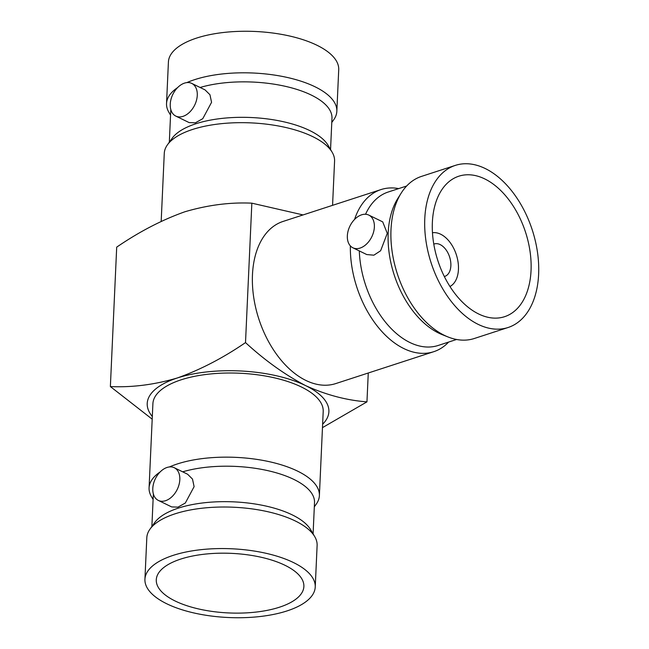 <?xml version="1.0" encoding="UTF-8"?>
<svg xmlns="http://www.w3.org/2000/svg" width="649" height="649" viewBox="0 0 649 649"><rect width="100%" height="100%" fill="white"/><g stroke="black" fill="none" stroke-linecap="round" stroke-linejoin="round"><path stroke-width="0.97" d="M444.33 276.523A17.044 10.635 72 0 0 444.752 276.401A17.044 10.635 72 0 0 450.86 265.749A17.044 10.635 72 0 0 445.685 249.354A17.044 10.635 72 0 0 434.197 243.975A17.044 10.635 72 0 0 433.792 244.129M449.96 286.501A28.41 17.726 72 0 0 458.445 269.449A28.41 17.726 72 0 0 432.469 232.748M531.044 270.528A73.872 46.087 72 0 0 508.629 199.494A73.872 46.087 72 0 0 458.851 176.195A73.872 46.087 72 0 0 432.372 222.372A73.872 46.087 72 0 0 454.779 293.405A73.872 46.087 72 0 0 504.565 316.696A73.872 46.087 72 0 0 531.044 270.528M352.878 247.788L366.758 254.554L373.873 255.187L380.63 250.749L387.275 233.34L382.707 221.869L368.835 215.103A18.188 12.169 -64 0 0 355.06 218.948A18.188 12.169 -64 0 0 347.345 235.838A18.188 12.169 -64 0 0 352.878 247.788A18.188 12.169 -64 0 0 366.653 243.943A18.188 12.169 -64 0 0 374.368 227.045A18.188 12.169 -64 0 0 368.835 215.103M424.779 218.672A85.238 53.177 72 0 0 450.641 300.633A85.238 53.177 72 0 0 508.078 327.51A85.238 53.177 72 0 0 538.629 274.227A85.238 53.177 72 0 0 512.775 192.266A85.238 53.177 72 0 0 455.33 165.39A85.238 53.177 72 0 0 424.779 218.672M508.078 327.51L474.297 338.502A85.238 53.177 -108 0 1 448.021 336.961A85.238 53.177 -108 0 1 390.998 229.665A85.238 53.177 -108 0 1 401.204 193.094A85.238 53.177 -108 0 1 421.542 176.382L455.33 165.39M456.596 339.476L438.197 345.463A80.695 50.346 -108 0 1 359.303 250.92M448.637 342.064A85.238 53.177 -108 0 1 433.751 351.693A85.238 53.177 -108 0 1 350.355 245.89M448.021 336.961L442.164 334.624A80.695 50.346 -108 0 1 388.183 233.048A80.695 50.346 -108 0 1 397.845 198.424L401.204 193.094M354.557 219.451A85.238 53.177 -108 0 1 381.004 189.573L283.021 221.455A85.238 53.177 72 0 0 252.469 274.738A85.238 53.177 72 0 0 278.332 356.699A85.238 53.177 72 0 0 335.776 383.575L433.751 351.693M175.782 116.082L189.094 122.572L195.398 122.807L202.78 118.678L211.566 102.315L209.952 94.738L205.043 89.886L191.739 83.397A18.188 12.169 116 0 1 197.272 95.338A18.188 12.169 116 0 1 189.557 112.236A18.188 12.169 116 0 1 175.782 116.082A18.188 12.169 116 0 1 170.249 104.132A18.188 12.169 116 0 1 177.964 87.242A18.188 12.169 116 0 1 191.739 83.397M186.847 82.601A85.238 34.413 2.6 0 1 315.033 86.788A85.238 34.413 2.6 0 1 336.839 111.271L338.721 69.719A85.238 34.413 -177.4 0 0 316.923 45.235A85.238 34.413 -177.4 0 0 223.824 32.45A85.238 34.413 -177.4 0 0 168.416 61.988L166.533 103.532A85.238 34.413 2.6 0 1 177.607 87.591M170.557 115.149L168.943 112.415A85.238 34.413 2.6 0 1 166.533 103.532M161.179 221.374L164.27 153.391A85.238 34.413 2.6 0 1 167.474 144.768L172.172 138.237A80.695 32.572 2.6 0 1 231.523 117.615A80.695 32.572 2.6 0 1 309.719 130.554A80.695 32.572 2.6 0 1 328.078 145.311L332.158 152.247A85.238 34.413 2.6 0 1 334.576 161.13L332.564 205.335M167.474 144.768A85.238 34.413 2.6 0 1 230.168 122.977A85.238 34.413 2.6 0 1 312.769 136.647A85.238 34.413 2.6 0 1 332.158 152.247M200.111 87.477A80.695 32.572 2.6 0 1 311.325 95.087A80.695 32.572 2.6 0 1 331.972 118.256L330.552 149.513M336.839 111.271A85.238 34.413 2.6 0 1 333.635 119.895L331.777 122.474M158.332 500.42L171.644 506.91L177.948 507.145L185.33 503.016L194.108 486.653L192.502 479.076L187.593 474.224L174.281 467.734A18.188 12.169 -64 0 0 160.514 471.58A18.188 12.169 -64 0 0 152.791 488.47A18.188 12.169 -64 0 0 158.332 500.42A18.188 12.169 -64 0 0 172.107 496.574A18.188 12.169 -64 0 0 179.822 479.676A18.188 12.169 -64 0 0 174.281 467.734M175.181 601.015A73.872 29.822 -177.4 0 0 255.868 612.096A73.872 29.822 -177.4 0 0 303.878 586.501A73.872 29.822 -177.4 0 0 284.984 565.287A73.872 29.822 -177.4 0 0 204.297 554.205A73.872 29.822 -177.4 0 0 156.279 579.8A73.872 29.822 -177.4 0 0 175.181 601.015M293.429 562.537A85.238 34.413 -177.4 0 0 200.33 549.752A85.238 34.413 -177.4 0 0 144.93 579.281A85.238 34.413 -177.4 0 0 166.736 603.765A85.238 34.413 -177.4 0 0 259.835 616.55A85.238 34.413 -177.4 0 0 315.236 587.012A85.238 34.413 -177.4 0 0 293.429 562.537M144.93 579.281L146.812 537.729A85.238 34.413 2.6 0 1 150.024 529.105A85.238 34.413 2.6 0 1 212.71 507.323A85.238 34.413 2.6 0 1 295.319 520.985A85.238 34.413 2.6 0 1 314.708 536.585A85.238 34.413 2.6 0 1 317.118 545.468L315.236 587.012M151.874 526.526L153.294 495.276A80.695 32.572 2.6 0 1 153.407 494.076M182.661 471.823A80.695 32.572 2.6 0 1 293.875 479.424A80.695 32.572 2.6 0 1 314.514 502.594L313.094 533.851M153.099 499.487L151.493 496.753A85.238 34.413 2.6 0 1 149.075 487.87A85.238 34.413 2.6 0 1 160.149 471.937M169.397 466.947A85.238 34.413 2.6 0 1 297.583 471.125A85.238 34.413 2.6 0 1 319.389 495.609A85.238 34.413 2.6 0 1 316.177 504.232L314.327 506.812M150.024 529.105L154.722 522.575A80.695 32.572 2.6 0 1 214.065 501.953A80.695 32.572 2.6 0 1 292.261 514.892A80.695 32.572 2.6 0 1 310.62 529.649L314.708 536.585M319.389 495.609L323.202 411.466A85.238 34.413 -177.4 0 0 301.404 386.991A85.238 34.413 -177.4 0 0 208.305 374.197A85.238 34.413 -177.4 0 0 152.896 403.735L149.075 487.87M365.557 214.267A80.695 50.346 -108 0 1 388.264 191.999L406.655 186.012M322.472 427.634L366.953 401.861C346.55 400.328 326.114 394.917 305.622 385.611C285.016 374.822 264.979 360.479 245.509 342.599L251.844 203.169L303.067 214.933M366.953 401.861L368.267 372.997M169.324 142.188L170.744 110.938A80.695 32.572 2.6 0 1 170.857 109.738M152.32 416.496A90.925 36.701 2.6 0 1 177.331 377.969A90.925 36.701 2.6 0 1 305.622 385.611A90.925 36.701 2.6 0 1 322.626 424.227M251.844 203.169C230.135 202.155 207.818 205.019 184.884 211.769C162.088 219.857 139.357 231.644 116.698 247.139L110.371 386.569L152.199 419.189M110.371 386.569C132.282 387.558 154.6 384.695 177.331 377.969C200.33 369.776 223.061 357.98 245.509 342.599M381.004 189.573A85.238 53.177 -108 0 1 398.705 188.599"/></g></svg>
